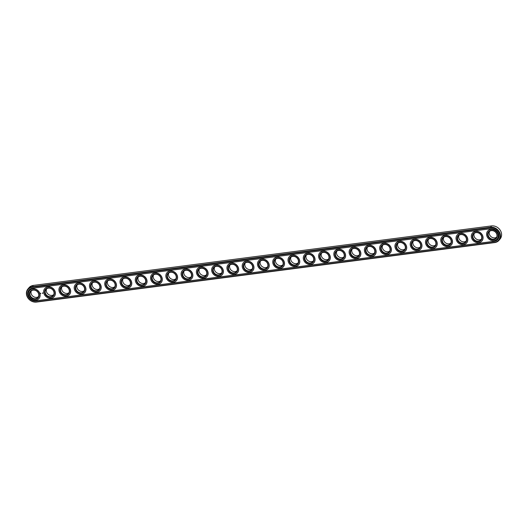 <?xml version="1.0" encoding="UTF-8"?>
<svg xmlns="http://www.w3.org/2000/svg" width="528" height="528" viewBox="0 0 528 528"><rect width="100%" height="100%" fill="white"/><g stroke="black" fill="none" stroke-linecap="round" stroke-linejoin="round"><path stroke-width="0.79" d="M499 240.293L500.115 238.966A8.402 7.22 -140.2 0 0 500.155 230.122A8.402 7.22 -140.2 0 0 491.495 225.918L33.277 285.424A8.402 7.22 -140.2 0 0 29 287.707L27.885 289.034A8.402 7.22 -140.2 0 0 27.845 297.878A8.402 7.22 -140.2 0 0 36.505 302.082L494.723 242.576A8.402 7.22 -140.2 0 0 499 240.293A8.402 7.22 -140.2 0 0 499.046 231.449A8.402 7.22 -140.2 0 0 490.38 227.251L32.168 286.75A8.402 7.22 -140.2 0 0 27.885 289.034M31.363 290.809A4.706 4.046 -140.2 0 0 32.855 296.195A4.706 4.046 -140.2 0 0 38.425 296.696M46.636 288.823A4.706 4.046 -140.2 0 0 48.134 294.208A4.706 4.046 -140.2 0 0 53.698 294.71M61.915 286.843A4.706 4.046 -140.2 0 0 63.406 292.228A4.706 4.046 -140.2 0 0 68.97 292.73M77.187 284.856A4.706 4.046 -140.2 0 0 78.679 290.242A4.706 4.046 -140.2 0 0 84.242 290.743M92.459 282.876A4.706 4.046 -140.2 0 0 93.951 288.262A4.706 4.046 -140.2 0 0 99.515 288.763M107.732 280.889A4.706 4.046 -140.2 0 0 109.223 286.275A4.706 4.046 -140.2 0 0 114.794 286.777M123.004 278.909A4.706 4.046 -140.2 0 0 124.502 284.295A4.706 4.046 -140.2 0 0 130.066 284.797M138.283 276.923A4.706 4.046 -140.2 0 0 139.775 282.308A4.706 4.046 -140.2 0 0 145.339 282.81M153.556 274.943A4.706 4.046 -140.2 0 0 155.047 280.328A4.706 4.046 -140.2 0 0 160.611 280.83M168.828 272.956A4.706 4.046 -140.2 0 0 170.32 278.342A4.706 4.046 -140.2 0 0 175.883 278.843M184.1 270.976A4.706 4.046 -140.2 0 0 185.592 276.355A4.706 4.046 -140.2 0 0 191.162 276.863M199.373 268.99A4.706 4.046 -140.2 0 0 200.871 274.375A4.706 4.046 -140.2 0 0 206.435 274.877M214.652 267.01A4.706 4.046 -140.2 0 0 216.143 272.389A4.706 4.046 -140.2 0 0 221.707 272.897M229.924 265.023A4.706 4.046 -140.2 0 0 231.416 270.409A4.706 4.046 -140.2 0 0 236.98 270.91M245.197 263.043A4.706 4.046 -140.2 0 0 246.688 268.422A4.706 4.046 -140.2 0 0 252.252 268.924M260.469 261.056A4.706 4.046 -140.2 0 0 261.967 266.442A4.706 4.046 -140.2 0 0 267.531 266.944M275.748 259.076A4.706 4.046 -140.2 0 0 277.24 264.455A4.706 4.046 -140.2 0 0 282.803 264.957M291.02 257.09A4.706 4.046 -140.2 0 0 292.512 262.475A4.706 4.046 -140.2 0 0 298.076 262.977M306.293 255.103A4.706 4.046 -140.2 0 0 307.784 260.489A4.706 4.046 -140.2 0 0 313.348 260.99M321.565 253.123A4.706 4.046 -140.2 0 0 323.057 258.509A4.706 4.046 -140.2 0 0 328.627 259.01M336.838 251.137A4.706 4.046 -140.2 0 0 338.336 256.522A4.706 4.046 -140.2 0 0 343.9 257.024M352.117 249.157A4.706 4.046 -140.2 0 0 353.608 254.542A4.706 4.046 -140.2 0 0 359.172 255.044M367.389 247.17A4.706 4.046 -140.2 0 0 368.881 252.556A4.706 4.046 -140.2 0 0 374.444 253.057M382.661 245.19A4.706 4.046 -140.2 0 0 384.153 250.576A4.706 4.046 -140.2 0 0 389.717 251.077M397.934 243.203A4.706 4.046 -140.2 0 0 399.425 248.589A4.706 4.046 -140.2 0 0 404.996 249.091M413.206 241.223A4.706 4.046 -140.2 0 0 414.704 246.609A4.706 4.046 -140.2 0 0 420.268 247.111M428.485 239.237A4.706 4.046 -140.2 0 0 429.977 244.622A4.706 4.046 -140.2 0 0 435.541 245.124M443.758 237.257A4.706 4.046 -140.2 0 0 445.249 242.642A4.706 4.046 -140.2 0 0 450.813 243.144M459.03 235.27A4.706 4.046 -140.2 0 0 460.522 240.656A4.706 4.046 -140.2 0 0 466.085 241.157M474.302 233.29A4.706 4.046 -140.2 0 0 475.794 238.676A4.706 4.046 -140.2 0 0 481.364 239.177M489.575 231.304A4.706 4.046 -140.2 0 0 491.073 236.689A4.706 4.046 -140.2 0 0 496.637 237.191M38.617 293.865A4.706 4.046 39.8 0 1 37.95 297.429A4.706 4.046 39.8 0 1 31.746 297.521A4.706 4.046 39.8 0 1 30.723 291.403A4.706 4.046 39.8 0 1 35.105 290.308A4.706 4.046 39.8 0 1 38.617 293.865M53.889 291.878A4.706 4.046 39.8 0 1 53.222 295.449A4.706 4.046 39.8 0 1 47.018 295.541A4.706 4.046 39.8 0 1 46.002 289.423A4.706 4.046 39.8 0 1 50.378 288.328A4.706 4.046 39.8 0 1 53.889 291.878M69.161 289.892A4.706 4.046 39.8 0 1 68.501 293.462A4.706 4.046 39.8 0 1 62.297 293.555A4.706 4.046 39.8 0 1 61.274 287.437A4.706 4.046 39.8 0 1 65.65 286.341A4.706 4.046 39.8 0 1 69.161 289.892M84.434 287.912A4.706 4.046 39.8 0 1 83.774 291.482A4.706 4.046 39.8 0 1 77.57 291.575A4.706 4.046 39.8 0 1 76.547 285.457A4.706 4.046 39.8 0 1 80.923 284.361A4.706 4.046 39.8 0 1 84.434 287.912M99.713 285.925A4.706 4.046 39.8 0 1 99.046 289.496A4.706 4.046 39.8 0 1 92.842 289.588A4.706 4.046 39.8 0 1 91.819 283.47A4.706 4.046 39.8 0 1 96.195 282.374A4.706 4.046 39.8 0 1 99.713 285.925M114.985 283.945A4.706 4.046 39.8 0 1 114.319 287.516A4.706 4.046 39.8 0 1 108.115 287.608A4.706 4.046 39.8 0 1 107.092 281.483A4.706 4.046 39.8 0 1 111.474 280.394A4.706 4.046 39.8 0 1 114.985 283.945M130.258 281.959A4.706 4.046 39.8 0 1 129.591 285.529A4.706 4.046 39.8 0 1 123.394 285.622A4.706 4.046 39.8 0 1 122.371 279.503A4.706 4.046 39.8 0 1 126.746 278.408A4.706 4.046 39.8 0 1 130.258 281.959M145.53 279.979A4.706 4.046 39.8 0 1 144.87 283.549A4.706 4.046 39.8 0 1 138.666 283.642A4.706 4.046 39.8 0 1 137.643 277.517A4.706 4.046 39.8 0 1 142.019 276.428A4.706 4.046 39.8 0 1 145.53 279.979M160.802 277.992A4.706 4.046 39.8 0 1 160.142 281.563A4.706 4.046 39.8 0 1 153.938 281.655A4.706 4.046 39.8 0 1 152.915 275.537A4.706 4.046 39.8 0 1 157.291 274.441A4.706 4.046 39.8 0 1 160.802 277.992M176.081 276.012A4.706 4.046 39.8 0 1 175.415 279.576A4.706 4.046 39.8 0 1 169.211 279.675A4.706 4.046 39.8 0 1 168.188 273.55A4.706 4.046 39.8 0 1 172.564 272.461A4.706 4.046 39.8 0 1 176.081 276.012M191.354 274.025A4.706 4.046 39.8 0 1 190.687 277.596A4.706 4.046 39.8 0 1 184.483 277.688A4.706 4.046 39.8 0 1 183.467 271.57A4.706 4.046 39.8 0 1 187.843 270.475A4.706 4.046 39.8 0 1 191.354 274.025M206.626 272.045A4.706 4.046 39.8 0 1 205.96 275.609A4.706 4.046 39.8 0 1 199.762 275.708A4.706 4.046 39.8 0 1 198.739 269.584A4.706 4.046 39.8 0 1 203.115 268.495A4.706 4.046 39.8 0 1 206.626 272.045M221.899 270.059A4.706 4.046 39.8 0 1 221.239 273.629A4.706 4.046 39.8 0 1 215.035 273.722A4.706 4.046 39.8 0 1 214.012 267.604A4.706 4.046 39.8 0 1 218.387 266.508A4.706 4.046 39.8 0 1 221.899 270.059M237.171 268.079A4.706 4.046 39.8 0 1 236.511 271.643A4.706 4.046 39.8 0 1 230.307 271.742A4.706 4.046 39.8 0 1 229.284 265.617A4.706 4.046 39.8 0 1 233.66 264.528A4.706 4.046 39.8 0 1 237.171 268.079M252.45 266.092A4.706 4.046 39.8 0 1 251.783 269.663A4.706 4.046 39.8 0 1 245.579 269.755A4.706 4.046 39.8 0 1 244.556 263.637A4.706 4.046 39.8 0 1 248.932 262.541A4.706 4.046 39.8 0 1 252.45 266.092M267.722 264.112A4.706 4.046 39.8 0 1 267.056 267.676A4.706 4.046 39.8 0 1 260.852 267.769A4.706 4.046 39.8 0 1 259.835 261.65A4.706 4.046 39.8 0 1 264.211 260.561A4.706 4.046 39.8 0 1 267.722 264.112M282.995 262.126A4.706 4.046 39.8 0 1 282.335 265.696A4.706 4.046 39.8 0 1 276.131 265.789A4.706 4.046 39.8 0 1 275.108 259.67A4.706 4.046 39.8 0 1 279.484 258.575A4.706 4.046 39.8 0 1 282.995 262.126M298.267 260.146A4.706 4.046 39.8 0 1 297.607 263.71A4.706 4.046 39.8 0 1 291.403 263.802A4.706 4.046 39.8 0 1 290.38 257.684A4.706 4.046 39.8 0 1 294.756 256.588A4.706 4.046 39.8 0 1 298.267 260.146M313.546 258.159A4.706 4.046 39.8 0 1 312.88 261.73A4.706 4.046 39.8 0 1 306.676 261.822A4.706 4.046 39.8 0 1 305.653 255.704A4.706 4.046 39.8 0 1 310.028 254.608A4.706 4.046 39.8 0 1 313.546 258.159M328.819 256.179A4.706 4.046 39.8 0 1 328.152 259.743A4.706 4.046 39.8 0 1 321.948 259.835A4.706 4.046 39.8 0 1 320.925 253.717A4.706 4.046 39.8 0 1 325.307 252.622A4.706 4.046 39.8 0 1 328.819 256.179M344.091 254.192A4.706 4.046 39.8 0 1 343.424 257.763A4.706 4.046 39.8 0 1 337.22 257.855A4.706 4.046 39.8 0 1 336.204 251.737A4.706 4.046 39.8 0 1 340.58 250.642A4.706 4.046 39.8 0 1 344.091 254.192M359.363 252.212A4.706 4.046 39.8 0 1 358.703 255.776A4.706 4.046 39.8 0 1 352.499 255.869A4.706 4.046 39.8 0 1 351.476 249.751A4.706 4.046 39.8 0 1 355.852 248.655A4.706 4.046 39.8 0 1 359.363 252.212M374.636 250.226A4.706 4.046 39.8 0 1 373.976 253.796A4.706 4.046 39.8 0 1 367.772 253.889A4.706 4.046 39.8 0 1 366.749 247.771A4.706 4.046 39.8 0 1 371.125 246.675A4.706 4.046 39.8 0 1 374.636 250.226M389.915 248.239A4.706 4.046 39.8 0 1 389.248 251.81A4.706 4.046 39.8 0 1 383.044 251.902A4.706 4.046 39.8 0 1 382.021 245.784A4.706 4.046 39.8 0 1 386.397 244.688A4.706 4.046 39.8 0 1 389.915 248.239M405.187 246.259A4.706 4.046 39.8 0 1 404.521 249.83A4.706 4.046 39.8 0 1 398.317 249.922A4.706 4.046 39.8 0 1 397.294 243.804A4.706 4.046 39.8 0 1 401.676 242.708A4.706 4.046 39.8 0 1 405.187 246.259M420.46 244.273A4.706 4.046 39.8 0 1 419.793 247.843A4.706 4.046 39.8 0 1 413.589 247.936A4.706 4.046 39.8 0 1 412.573 241.817A4.706 4.046 39.8 0 1 416.948 240.722A4.706 4.046 39.8 0 1 420.46 244.273M435.732 242.293A4.706 4.046 39.8 0 1 435.072 245.863A4.706 4.046 39.8 0 1 428.868 245.956A4.706 4.046 39.8 0 1 427.845 239.837A4.706 4.046 39.8 0 1 432.221 238.742A4.706 4.046 39.8 0 1 435.732 242.293M451.004 240.306A4.706 4.046 39.8 0 1 450.344 243.877A4.706 4.046 39.8 0 1 444.14 243.969A4.706 4.046 39.8 0 1 443.117 237.851A4.706 4.046 39.8 0 1 447.493 236.755A4.706 4.046 39.8 0 1 451.004 240.306M466.283 238.326A4.706 4.046 39.8 0 1 465.617 241.897A4.706 4.046 39.8 0 1 459.413 241.989A4.706 4.046 39.8 0 1 458.39 235.864A4.706 4.046 39.8 0 1 462.766 234.775A4.706 4.046 39.8 0 1 466.283 238.326M481.556 236.339A4.706 4.046 39.8 0 1 480.889 239.91A4.706 4.046 39.8 0 1 474.685 240.002A4.706 4.046 39.8 0 1 473.662 233.884A4.706 4.046 39.8 0 1 478.045 232.789A4.706 4.046 39.8 0 1 481.556 236.339M496.828 234.359A4.706 4.046 39.8 0 1 496.162 237.93A4.706 4.046 39.8 0 1 489.958 238.022A4.706 4.046 39.8 0 1 488.941 231.898A4.706 4.046 39.8 0 1 493.317 230.809A4.706 4.046 39.8 0 1 496.828 234.359M32.142 287.278A7.999 6.877 -140.2 0 0 26.935 295.522A7.999 6.877 -140.2 0 0 36.274 301.871L494.485 242.365A7.999 6.877 -140.2 0 0 499.693 234.128A7.999 6.877 -140.2 0 0 490.354 227.773L32.142 287.278L33.277 285.424M38.848 293.971A5.108 4.389 39.8 0 1 33.026 298.914A5.108 4.389 39.8 0 1 30.743 290.842A5.108 4.389 39.8 0 1 38.848 293.971M54.127 291.991A5.108 4.389 39.8 0 1 48.299 296.927A5.108 4.389 39.8 0 1 46.015 288.856A5.108 4.389 39.8 0 1 54.127 291.991M69.399 290.004A5.108 4.389 39.8 0 1 63.578 294.947A5.108 4.389 39.8 0 1 61.288 286.876A5.108 4.389 39.8 0 1 69.399 290.004M84.671 288.024A5.108 4.389 39.8 0 1 78.85 292.961A5.108 4.389 39.8 0 1 76.567 284.889A5.108 4.389 39.8 0 1 84.671 288.024M99.944 286.037A5.108 4.389 39.8 0 1 94.123 290.981A5.108 4.389 39.8 0 1 91.839 282.909A5.108 4.389 39.8 0 1 99.944 286.037M115.216 284.057A5.108 4.389 39.8 0 1 109.395 288.994A5.108 4.389 39.8 0 1 107.111 280.922A5.108 4.389 39.8 0 1 115.216 284.057M130.495 282.071A5.108 4.389 39.8 0 1 124.667 287.014A5.108 4.389 39.8 0 1 122.384 278.942A5.108 4.389 39.8 0 1 130.495 282.071M145.768 280.091A5.108 4.389 39.8 0 1 139.946 285.028A5.108 4.389 39.8 0 1 137.663 276.956A5.108 4.389 39.8 0 1 145.768 280.091M161.04 278.104A5.108 4.389 39.8 0 1 155.219 283.048A5.108 4.389 39.8 0 1 152.935 274.976A5.108 4.389 39.8 0 1 161.04 278.104M176.312 276.124A5.108 4.389 39.8 0 1 170.491 281.061A5.108 4.389 39.8 0 1 168.208 272.989A5.108 4.389 39.8 0 1 176.312 276.124M191.585 274.138A5.108 4.389 39.8 0 1 185.764 279.081A5.108 4.389 39.8 0 1 183.48 271.009A5.108 4.389 39.8 0 1 191.585 274.138M206.864 272.151A5.108 4.389 39.8 0 1 201.036 277.094A5.108 4.389 39.8 0 1 198.752 269.023A5.108 4.389 39.8 0 1 206.864 272.151M222.136 270.171A5.108 4.389 39.8 0 1 216.315 275.108A5.108 4.389 39.8 0 1 214.031 267.043A5.108 4.389 39.8 0 1 222.136 270.171M237.409 268.184A5.108 4.389 39.8 0 1 231.587 273.128A5.108 4.389 39.8 0 1 229.304 265.056A5.108 4.389 39.8 0 1 237.409 268.184M252.681 266.204A5.108 4.389 39.8 0 1 246.86 271.141A5.108 4.389 39.8 0 1 244.576 263.076A5.108 4.389 39.8 0 1 252.681 266.204M267.953 264.218A5.108 4.389 39.8 0 1 262.132 269.161A5.108 4.389 39.8 0 1 259.849 261.089A5.108 4.389 39.8 0 1 267.953 264.218M283.232 262.238A5.108 4.389 39.8 0 1 277.405 267.175A5.108 4.389 39.8 0 1 275.121 259.103A5.108 4.389 39.8 0 1 283.232 262.238M298.505 260.251A5.108 4.389 39.8 0 1 292.684 265.195A5.108 4.389 39.8 0 1 290.4 257.123A5.108 4.389 39.8 0 1 298.505 260.251M313.777 258.271A5.108 4.389 39.8 0 1 307.956 263.208A5.108 4.389 39.8 0 1 305.672 255.136A5.108 4.389 39.8 0 1 313.777 258.271M329.05 256.285A5.108 4.389 39.8 0 1 323.228 261.228A5.108 4.389 39.8 0 1 320.945 253.156A5.108 4.389 39.8 0 1 329.05 256.285M344.322 254.305A5.108 4.389 39.8 0 1 338.501 259.241A5.108 4.389 39.8 0 1 336.217 251.17A5.108 4.389 39.8 0 1 344.322 254.305M359.601 252.318A5.108 4.389 39.8 0 1 353.773 257.261A5.108 4.389 39.8 0 1 351.49 249.19A5.108 4.389 39.8 0 1 359.601 252.318M374.873 250.338A5.108 4.389 39.8 0 1 369.052 255.275A5.108 4.389 39.8 0 1 366.769 247.203A5.108 4.389 39.8 0 1 374.873 250.338M390.146 248.351A5.108 4.389 39.8 0 1 384.325 253.295A5.108 4.389 39.8 0 1 382.041 245.223A5.108 4.389 39.8 0 1 390.146 248.351M405.418 246.371A5.108 4.389 39.8 0 1 399.597 251.308A5.108 4.389 39.8 0 1 397.313 243.236A5.108 4.389 39.8 0 1 405.418 246.371M420.697 244.385A5.108 4.389 39.8 0 1 414.869 249.328A5.108 4.389 39.8 0 1 412.586 241.256A5.108 4.389 39.8 0 1 420.697 244.385M435.97 242.405A5.108 4.389 39.8 0 1 430.142 247.342A5.108 4.389 39.8 0 1 427.858 239.27A5.108 4.389 39.8 0 1 435.97 242.405M451.242 240.418A5.108 4.389 39.8 0 1 445.421 245.362A5.108 4.389 39.8 0 1 443.137 237.29A5.108 4.389 39.8 0 1 451.242 240.418M466.514 238.438A5.108 4.389 39.8 0 1 460.693 243.375A5.108 4.389 39.8 0 1 458.41 235.303A5.108 4.389 39.8 0 1 466.514 238.438M481.787 236.452A5.108 4.389 39.8 0 1 475.966 241.395A5.108 4.389 39.8 0 1 473.682 233.323A5.108 4.389 39.8 0 1 481.787 236.452M497.066 234.472A5.108 4.389 39.8 0 1 491.238 239.408A5.108 4.389 39.8 0 1 488.954 231.337A5.108 4.389 39.8 0 1 497.066 234.472M32.419 288.262A6.923 5.953 -140.2 0 0 28.888 290.143A6.923 5.953 -140.2 0 0 28.855 297.429A6.923 5.953 -140.2 0 0 35.996 300.887L494.208 241.388A6.923 5.953 -140.2 0 0 497.732 239.507A6.923 5.953 -140.2 0 0 497.772 232.221A6.923 5.953 -140.2 0 0 490.631 228.756L32.419 288.262M39.824 293.845A6.184 5.32 39.8 0 1 38.953 298.538A6.184 5.32 39.8 0 1 30.802 298.657A6.184 5.32 39.8 0 1 29.456 290.618A6.184 5.32 39.8 0 1 35.211 289.179A6.184 5.32 39.8 0 1 39.824 293.845M55.103 291.859A6.184 5.32 39.8 0 1 54.226 296.551A6.184 5.32 39.8 0 1 46.075 296.677A6.184 5.32 39.8 0 1 44.735 288.631A6.184 5.32 39.8 0 1 50.483 287.192A6.184 5.32 39.8 0 1 55.103 291.859M70.376 289.879A6.184 5.32 39.8 0 1 69.505 294.571A6.184 5.32 39.8 0 1 61.347 294.69A6.184 5.32 39.8 0 1 60.007 286.651A6.184 5.32 39.8 0 1 65.756 285.212A6.184 5.32 39.8 0 1 70.376 289.879M85.648 287.892A6.184 5.32 39.8 0 1 84.777 292.585A6.184 5.32 39.8 0 1 76.626 292.71A6.184 5.32 39.8 0 1 75.28 284.665A6.184 5.32 39.8 0 1 81.035 283.226A6.184 5.32 39.8 0 1 85.648 287.892M100.921 285.912A6.184 5.32 39.8 0 1 100.049 290.605A6.184 5.32 39.8 0 1 91.898 290.723A6.184 5.32 39.8 0 1 90.552 282.678A6.184 5.32 39.8 0 1 96.307 281.246A6.184 5.32 39.8 0 1 100.921 285.912M116.2 283.925A6.184 5.32 39.8 0 1 115.322 288.618A6.184 5.32 39.8 0 1 107.171 288.743A6.184 5.32 39.8 0 1 105.824 280.698A6.184 5.32 39.8 0 1 111.58 279.259A6.184 5.32 39.8 0 1 116.2 283.925M131.472 281.945A6.184 5.32 39.8 0 1 130.601 286.631A6.184 5.32 39.8 0 1 122.443 286.757A6.184 5.32 39.8 0 1 121.103 278.711A6.184 5.32 39.8 0 1 126.852 277.279A6.184 5.32 39.8 0 1 131.472 281.945M146.744 279.959A6.184 5.32 39.8 0 1 145.873 284.651A6.184 5.32 39.8 0 1 137.716 284.777A6.184 5.32 39.8 0 1 136.376 276.731A6.184 5.32 39.8 0 1 142.124 275.293A6.184 5.32 39.8 0 1 146.744 279.959M162.017 277.979A6.184 5.32 39.8 0 1 161.146 282.665A6.184 5.32 39.8 0 1 152.995 282.79A6.184 5.32 39.8 0 1 151.648 274.745A6.184 5.32 39.8 0 1 157.403 273.313A6.184 5.32 39.8 0 1 162.017 277.979M177.289 275.992A6.184 5.32 39.8 0 1 176.418 280.685A6.184 5.32 39.8 0 1 168.267 280.804A6.184 5.32 39.8 0 1 166.921 272.765A6.184 5.32 39.8 0 1 172.676 271.326A6.184 5.32 39.8 0 1 177.289 275.992M192.568 274.012A6.184 5.32 39.8 0 1 191.69 278.698A6.184 5.32 39.8 0 1 183.539 278.824A6.184 5.32 39.8 0 1 182.193 270.778A6.184 5.32 39.8 0 1 187.948 269.346A6.184 5.32 39.8 0 1 192.568 274.012M207.841 272.026A6.184 5.32 39.8 0 1 206.969 276.718A6.184 5.32 39.8 0 1 198.812 276.837A6.184 5.32 39.8 0 1 197.472 268.798A6.184 5.32 39.8 0 1 203.221 267.359A6.184 5.32 39.8 0 1 207.841 272.026M223.113 270.046A6.184 5.32 39.8 0 1 222.242 274.732A6.184 5.32 39.8 0 1 214.084 274.857A6.184 5.32 39.8 0 1 212.744 266.812A6.184 5.32 39.8 0 1 218.493 265.373A6.184 5.32 39.8 0 1 223.113 270.046M238.385 268.059A6.184 5.32 39.8 0 1 237.514 272.752A6.184 5.32 39.8 0 1 229.363 272.87A6.184 5.32 39.8 0 1 228.017 264.832A6.184 5.32 39.8 0 1 233.772 263.393A6.184 5.32 39.8 0 1 238.385 268.059M253.658 266.079A6.184 5.32 39.8 0 1 252.787 270.765A6.184 5.32 39.8 0 1 244.636 270.89A6.184 5.32 39.8 0 1 243.289 262.845A6.184 5.32 39.8 0 1 249.044 261.406A6.184 5.32 39.8 0 1 253.658 266.079M268.937 264.092A6.184 5.32 39.8 0 1 268.059 268.785A6.184 5.32 39.8 0 1 259.908 268.904A6.184 5.32 39.8 0 1 258.568 260.865A6.184 5.32 39.8 0 1 264.317 259.426A6.184 5.32 39.8 0 1 268.937 264.092M284.209 262.112A6.184 5.32 39.8 0 1 283.338 266.798A6.184 5.32 39.8 0 1 275.18 266.924A6.184 5.32 39.8 0 1 273.841 258.878A6.184 5.32 39.8 0 1 279.589 257.44A6.184 5.32 39.8 0 1 284.209 262.112M299.482 260.126A6.184 5.32 39.8 0 1 298.61 264.818A6.184 5.32 39.8 0 1 290.453 264.937A6.184 5.32 39.8 0 1 289.113 256.898A6.184 5.32 39.8 0 1 294.868 255.46A6.184 5.32 39.8 0 1 299.482 260.126M314.754 258.146A6.184 5.32 39.8 0 1 313.883 262.832A6.184 5.32 39.8 0 1 305.732 262.957A6.184 5.32 39.8 0 1 304.385 254.912A6.184 5.32 39.8 0 1 310.141 253.473A6.184 5.32 39.8 0 1 314.754 258.146M330.026 256.159A6.184 5.32 39.8 0 1 329.155 260.852A6.184 5.32 39.8 0 1 321.004 260.971A6.184 5.32 39.8 0 1 319.658 252.932A6.184 5.32 39.8 0 1 325.413 251.493A6.184 5.32 39.8 0 1 330.026 256.159M345.305 254.179A6.184 5.32 39.8 0 1 344.428 258.865A6.184 5.32 39.8 0 1 336.277 258.991A6.184 5.32 39.8 0 1 334.937 250.945A6.184 5.32 39.8 0 1 340.685 249.506A6.184 5.32 39.8 0 1 345.305 254.179M360.578 252.193A6.184 5.32 39.8 0 1 359.707 256.885A6.184 5.32 39.8 0 1 351.549 257.004A6.184 5.32 39.8 0 1 350.209 248.965A6.184 5.32 39.8 0 1 355.958 247.526A6.184 5.32 39.8 0 1 360.578 252.193M375.85 250.213A6.184 5.32 39.8 0 1 374.979 254.899A6.184 5.32 39.8 0 1 366.821 255.024A6.184 5.32 39.8 0 1 365.482 246.979A6.184 5.32 39.8 0 1 371.237 245.54A6.184 5.32 39.8 0 1 375.85 250.213M391.123 248.226A6.184 5.32 39.8 0 1 390.251 252.919A6.184 5.32 39.8 0 1 382.1 253.037A6.184 5.32 39.8 0 1 380.754 244.999A6.184 5.32 39.8 0 1 386.509 243.56A6.184 5.32 39.8 0 1 391.123 248.226M406.395 246.239A6.184 5.32 39.8 0 1 405.524 250.932A6.184 5.32 39.8 0 1 397.373 251.057A6.184 5.32 39.8 0 1 396.026 243.012A6.184 5.32 39.8 0 1 401.782 241.573A6.184 5.32 39.8 0 1 406.395 246.239M421.674 244.259A6.184 5.32 39.8 0 1 420.796 248.952A6.184 5.32 39.8 0 1 412.645 249.071A6.184 5.32 39.8 0 1 411.305 241.032A6.184 5.32 39.8 0 1 417.054 239.593A6.184 5.32 39.8 0 1 421.674 244.259M436.946 242.273A6.184 5.32 39.8 0 1 436.075 246.965A6.184 5.32 39.8 0 1 427.918 247.091A6.184 5.32 39.8 0 1 426.578 239.045A6.184 5.32 39.8 0 1 432.326 237.607A6.184 5.32 39.8 0 1 436.946 242.273M452.219 240.293A6.184 5.32 39.8 0 1 451.348 244.985A6.184 5.32 39.8 0 1 443.19 245.104A6.184 5.32 39.8 0 1 441.85 237.059A6.184 5.32 39.8 0 1 447.605 235.627A6.184 5.32 39.8 0 1 452.219 240.293M467.491 238.306A6.184 5.32 39.8 0 1 466.62 242.999A6.184 5.32 39.8 0 1 458.469 243.124A6.184 5.32 39.8 0 1 457.123 235.079A6.184 5.32 39.8 0 1 462.878 233.64A6.184 5.32 39.8 0 1 467.491 238.306M482.764 236.326A6.184 5.32 39.8 0 1 481.892 241.012A6.184 5.32 39.8 0 1 473.741 241.138A6.184 5.32 39.8 0 1 472.395 233.092A6.184 5.32 39.8 0 1 478.15 231.66A6.184 5.32 39.8 0 1 482.764 236.326M498.043 234.34A6.184 5.32 39.8 0 1 497.165 239.032A6.184 5.32 39.8 0 1 489.014 239.158A6.184 5.32 39.8 0 1 487.674 231.112A6.184 5.32 39.8 0 1 493.423 229.673A6.184 5.32 39.8 0 1 498.043 234.34M28.934 290.09A6.923 5.953 -140.2 0 0 28.967 297.356A6.923 5.953 -140.2 0 0 36.082 300.788L494.294 241.283A6.923 5.953 -140.2 0 0 497.779 239.455M29.502 290.565A6.184 5.32 39.8 0 1 29.548 290.512A6.184 5.32 39.8 0 1 35.297 289.073A6.184 5.32 39.8 0 1 39.917 293.74A6.184 5.32 39.8 0 1 39.046 298.432A6.184 5.32 39.8 0 1 38.999 298.485M44.774 288.578A6.184 5.32 39.8 0 1 44.821 288.526A6.184 5.32 39.8 0 1 50.576 287.087A6.184 5.32 39.8 0 1 55.189 291.76A6.184 5.32 39.8 0 1 54.318 296.446A6.184 5.32 39.8 0 1 54.272 296.498M60.053 286.598A6.184 5.32 39.8 0 1 60.093 286.546A6.184 5.32 39.8 0 1 65.848 285.107A6.184 5.32 39.8 0 1 70.462 289.773A6.184 5.32 39.8 0 1 69.59 294.466A6.184 5.32 39.8 0 1 69.544 294.518M75.326 284.612A6.184 5.32 39.8 0 1 75.365 284.559A6.184 5.32 39.8 0 1 81.121 283.12A6.184 5.32 39.8 0 1 85.734 287.786A6.184 5.32 39.8 0 1 84.863 292.479A6.184 5.32 39.8 0 1 84.823 292.532M90.598 282.632A6.184 5.32 39.8 0 1 90.644 282.579A6.184 5.32 39.8 0 1 96.393 281.14A6.184 5.32 39.8 0 1 101.013 285.806A6.184 5.32 39.8 0 1 100.135 290.499A6.184 5.32 39.8 0 1 100.096 290.552M105.871 280.645A6.184 5.32 39.8 0 1 105.917 280.592A6.184 5.32 39.8 0 1 111.665 279.154A6.184 5.32 39.8 0 1 116.285 283.82A6.184 5.32 39.8 0 1 115.414 288.512A6.184 5.32 39.8 0 1 115.368 288.565M121.143 278.665A6.184 5.32 39.8 0 1 121.189 278.606A6.184 5.32 39.8 0 1 126.944 277.174A6.184 5.32 39.8 0 1 131.558 281.84A6.184 5.32 39.8 0 1 130.687 286.532A6.184 5.32 39.8 0 1 130.64 286.579M136.422 276.679A6.184 5.32 39.8 0 1 136.462 276.626A6.184 5.32 39.8 0 1 142.217 275.187A6.184 5.32 39.8 0 1 146.83 279.853A6.184 5.32 39.8 0 1 145.959 284.546A6.184 5.32 39.8 0 1 145.913 284.599M151.694 274.692A6.184 5.32 39.8 0 1 151.734 274.639A6.184 5.32 39.8 0 1 157.489 273.207A6.184 5.32 39.8 0 1 162.103 277.873A6.184 5.32 39.8 0 1 161.231 282.559A6.184 5.32 39.8 0 1 161.192 282.612M166.967 272.712A6.184 5.32 39.8 0 1 167.013 272.659A6.184 5.32 39.8 0 1 172.762 271.22A6.184 5.32 39.8 0 1 177.382 275.887A6.184 5.32 39.8 0 1 176.504 280.579A6.184 5.32 39.8 0 1 176.464 280.632M182.239 270.725A6.184 5.32 39.8 0 1 182.285 270.673A6.184 5.32 39.8 0 1 188.034 269.24A6.184 5.32 39.8 0 1 192.654 273.907A6.184 5.32 39.8 0 1 191.783 278.593A6.184 5.32 39.8 0 1 191.737 278.645M197.512 268.745A6.184 5.32 39.8 0 1 197.558 268.693A6.184 5.32 39.8 0 1 203.313 267.254A6.184 5.32 39.8 0 1 207.926 271.92A6.184 5.32 39.8 0 1 207.055 276.613A6.184 5.32 39.8 0 1 207.009 276.665M212.791 266.759A6.184 5.32 39.8 0 1 212.83 266.706A6.184 5.32 39.8 0 1 218.585 265.274A6.184 5.32 39.8 0 1 223.199 269.94A6.184 5.32 39.8 0 1 222.328 274.626A6.184 5.32 39.8 0 1 222.281 274.679M228.063 264.779A6.184 5.32 39.8 0 1 228.103 264.726A6.184 5.32 39.8 0 1 233.858 263.287A6.184 5.32 39.8 0 1 238.471 267.953A6.184 5.32 39.8 0 1 237.6 272.646A6.184 5.32 39.8 0 1 237.56 272.699M243.335 262.792A6.184 5.32 39.8 0 1 243.382 262.739A6.184 5.32 39.8 0 1 249.13 261.301A6.184 5.32 39.8 0 1 253.75 265.973A6.184 5.32 39.8 0 1 252.872 270.659A6.184 5.32 39.8 0 1 252.833 270.712M258.608 260.812A6.184 5.32 39.8 0 1 258.654 260.759A6.184 5.32 39.8 0 1 264.403 259.321A6.184 5.32 39.8 0 1 269.023 263.987A6.184 5.32 39.8 0 1 268.151 268.679A6.184 5.32 39.8 0 1 268.105 268.732M273.88 258.826A6.184 5.32 39.8 0 1 273.926 258.773A6.184 5.32 39.8 0 1 279.682 257.334A6.184 5.32 39.8 0 1 284.295 262.007A6.184 5.32 39.8 0 1 283.424 266.693A6.184 5.32 39.8 0 1 283.378 266.746M289.159 256.846A6.184 5.32 39.8 0 1 289.199 256.793A6.184 5.32 39.8 0 1 294.954 255.354A6.184 5.32 39.8 0 1 299.567 260.02A6.184 5.32 39.8 0 1 298.696 264.713A6.184 5.32 39.8 0 1 298.65 264.766M304.432 254.859A6.184 5.32 39.8 0 1 304.471 254.806A6.184 5.32 39.8 0 1 310.226 253.367A6.184 5.32 39.8 0 1 314.846 258.04A6.184 5.32 39.8 0 1 313.969 262.726A6.184 5.32 39.8 0 1 313.929 262.779M319.704 252.879A6.184 5.32 39.8 0 1 319.75 252.826A6.184 5.32 39.8 0 1 325.499 251.387A6.184 5.32 39.8 0 1 330.119 256.054A6.184 5.32 39.8 0 1 329.248 260.746A6.184 5.32 39.8 0 1 329.201 260.799M334.976 250.892A6.184 5.32 39.8 0 1 335.023 250.84A6.184 5.32 39.8 0 1 340.771 249.401A6.184 5.32 39.8 0 1 345.391 254.074A6.184 5.32 39.8 0 1 344.52 258.76A6.184 5.32 39.8 0 1 344.474 258.812M350.249 248.912A6.184 5.32 39.8 0 1 350.295 248.86A6.184 5.32 39.8 0 1 356.05 247.421A6.184 5.32 39.8 0 1 360.664 252.087A6.184 5.32 39.8 0 1 359.792 256.78A6.184 5.32 39.8 0 1 359.746 256.832M365.528 246.926A6.184 5.32 39.8 0 1 365.567 246.873A6.184 5.32 39.8 0 1 371.323 245.434A6.184 5.32 39.8 0 1 375.936 250.107A6.184 5.32 39.8 0 1 375.065 254.793A6.184 5.32 39.8 0 1 375.019 254.846M380.8 244.946A6.184 5.32 39.8 0 1 380.84 244.893A6.184 5.32 39.8 0 1 386.595 243.454A6.184 5.32 39.8 0 1 391.215 248.12A6.184 5.32 39.8 0 1 390.337 252.813A6.184 5.32 39.8 0 1 390.298 252.866M396.073 242.959A6.184 5.32 39.8 0 1 396.119 242.906A6.184 5.32 39.8 0 1 401.867 241.468A6.184 5.32 39.8 0 1 406.487 246.134A6.184 5.32 39.8 0 1 405.616 250.826A6.184 5.32 39.8 0 1 405.57 250.879M411.345 240.979A6.184 5.32 39.8 0 1 411.391 240.926A6.184 5.32 39.8 0 1 417.14 239.488A6.184 5.32 39.8 0 1 421.76 244.154A6.184 5.32 39.8 0 1 420.889 248.846A6.184 5.32 39.8 0 1 420.842 248.899M426.617 238.993A6.184 5.32 39.8 0 1 426.664 238.94A6.184 5.32 39.8 0 1 432.419 237.501A6.184 5.32 39.8 0 1 437.032 242.167A6.184 5.32 39.8 0 1 436.161 246.86A6.184 5.32 39.8 0 1 436.115 246.913M441.896 237.013A6.184 5.32 39.8 0 1 441.936 236.953A6.184 5.32 39.8 0 1 447.691 235.521A6.184 5.32 39.8 0 1 452.305 240.187A6.184 5.32 39.8 0 1 451.433 244.88A6.184 5.32 39.8 0 1 451.387 244.926M457.169 235.026A6.184 5.32 39.8 0 1 457.215 234.973A6.184 5.32 39.8 0 1 462.964 233.534A6.184 5.32 39.8 0 1 467.584 238.201A6.184 5.32 39.8 0 1 466.706 242.893A6.184 5.32 39.8 0 1 466.666 242.946M472.441 233.039A6.184 5.32 39.8 0 1 472.487 232.987A6.184 5.32 39.8 0 1 478.236 231.554A6.184 5.32 39.8 0 1 482.856 236.221A6.184 5.32 39.8 0 1 481.985 240.907A6.184 5.32 39.8 0 1 481.939 240.959M487.714 231.059A6.184 5.32 39.8 0 1 487.76 231.007A6.184 5.32 39.8 0 1 493.508 229.568A6.184 5.32 39.8 0 1 498.128 234.234A6.184 5.32 39.8 0 1 497.257 238.927A6.184 5.32 39.8 0 1 497.211 238.979M40.366 293.132L40.742 293.674L40.366 293.132M42.814 292.934L42.722 293.297L42.814 292.934M42.412 292.987L42.326 293.35L42.412 292.987M491.495 225.918L490.354 227.773"/></g></svg>
